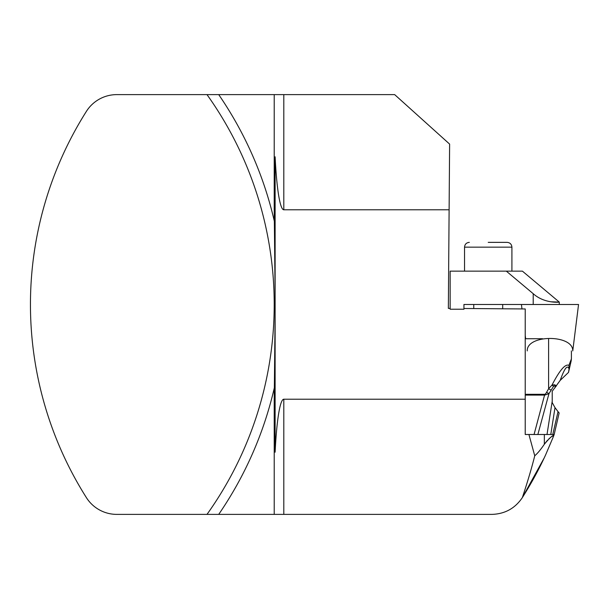 <?xml version="1.0" encoding="UTF-8"?>
<svg xmlns="http://www.w3.org/2000/svg" width="609" height="609" viewBox="0 0 609 609"><rect width="100%" height="100%" fill="white"/><g stroke="black" fill="none" stroke-linecap="round" stroke-linejoin="round"><path stroke-width="0.91" d="M551.8 436.554L553.946 435.268C552.416 435.397 549.219 438.389 544.347 444.235C540.632 449.708 537.435 453.553 534.74 455.768L528.916 434.491L525.224 434.491L525.224 308.961L463.936 308.489M528.916 434.491L554.182 434.491L559.146 412.971L554.182 434.491M525.224 399.215L283.809 399.215A91.792 9.592 90 0 0 275.116 452.198L275.116 314.16L274.354 387.727A91.792 9.592 90 0 0 274.217 403.135L274.217 514.384L116.814 514.384A35.977 35.977 0 0 1 86.402 497.637A361.304 361.304 0 0 1 86.402 111.363A35.977 35.977 0 0 1 116.814 94.616L218.715 94.616A370.896 370.896 0 0 1 274.354 221.273A91.792 9.592 -90 0 1 274.217 205.865L274.217 94.616L218.715 94.616M450.142 308.382L448.353 308.367L449.617 144.097L394.662 94.616L283.809 94.616L283.809 209.785L449.115 209.785M275.116 314.16L275.116 156.802A91.792 9.592 -90 0 0 283.809 209.785M274.217 514.384L491.912 514.384C504.853 513.981 514.97 508.431 522.263 497.728L522.362 497.568C531.528 483.044 539.361 468.633 545.862 454.352C539.323 468.709 531.49 483.12 522.362 497.568C527.79 481.163 531.916 467.232 534.74 455.768M544.347 434.491L544.347 444.235L547.506 440.238M548.793 438.952L550.353 437.612M553.946 435.268L553.962 434.491M553.771 435.709L545.733 454.626M545.375 455.403L544.88 456.468M544.172 457.983L522.362 497.568M274.217 94.616L283.809 94.616M206.999 94.616A361.304 361.304 0 0 1 206.999 514.384M275.116 294.84L274.354 221.273M506.323 271.142L533.202 293.69C544.598 303.96 560.036 302.155 559.283 302.087C560.052 302.14 544.674 303.99 533.202 293.69L533.202 304.485L463.936 304.485L463.936 309.22L450.142 309.22L450.142 271.142L522.408 271.142L559.283 302.087L559.283 304.485L533.202 304.485M550.787 301.782L559.283 302.087M488.228 242.359L507.114 242.359C510.03 242.641 511.629 244.239 511.91 247.155L464.538 247.155L464.538 271.142M542.55 338.726L525.224 338.726M571.341 350.913L571.402 351.88L571.341 350.913M525.224 394.305L544.781 394.305A23.789 2.999 105.2 0 0 546.593 392.28L548.61 388.725L552.02 385.048C559.625 370.272 565.266 363.695 568.943 365.316L571.402 358.876L571.402 351.88M552.766 434.491L558.034 411.654L554.997 407.627L550.795 434.491M559.146 412.971L558.034 411.654M560.196 380.389L568.509 372.396L569.072 369.016C567.519 364.365 564.566 368.156 560.196 380.389L552.211 391.282L552.211 402.587L554.997 407.627M555.065 387.804C555.332 385.84 554.807 385.368 553.497 386.395L548.975 393.627L544.781 395.089L525.224 395.089M525.628 338.65L525.224 338.65M568.92 370.622L568.509 372.396M568.555 372.221L571.166 360.901L568.555 372.221M569.072 369.016L568.943 365.316M553.497 386.395A5.999 0.586 40.7 0 0 552.02 385.048L554.753 384.766L556.489 385.999M544.781 394.305L534.063 434.491M546.593 392.28L548.975 393.627L537.861 434.491M548.61 338.726L548.61 388.725L550.985 390.08M527.227 350.913C526.671 334.311 573.313 334.311 572.757 350.913L578.55 304.5L521.433 304.5L521.974 308.938M274.354 387.727A370.896 370.896 0 0 1 218.715 514.384M283.809 399.215L283.809 514.384M547.011 434.491L552.211 401.247M473.756 304.485L473.756 308.565M502.691 304.485L502.691 308.786M511.91 247.155L511.91 271.142M464.538 247.155C464.819 244.239 466.418 242.641 469.333 242.359M571.402 358.876L571.166 360.901M525.636 338.726L525.224 335.392"/></g></svg>
